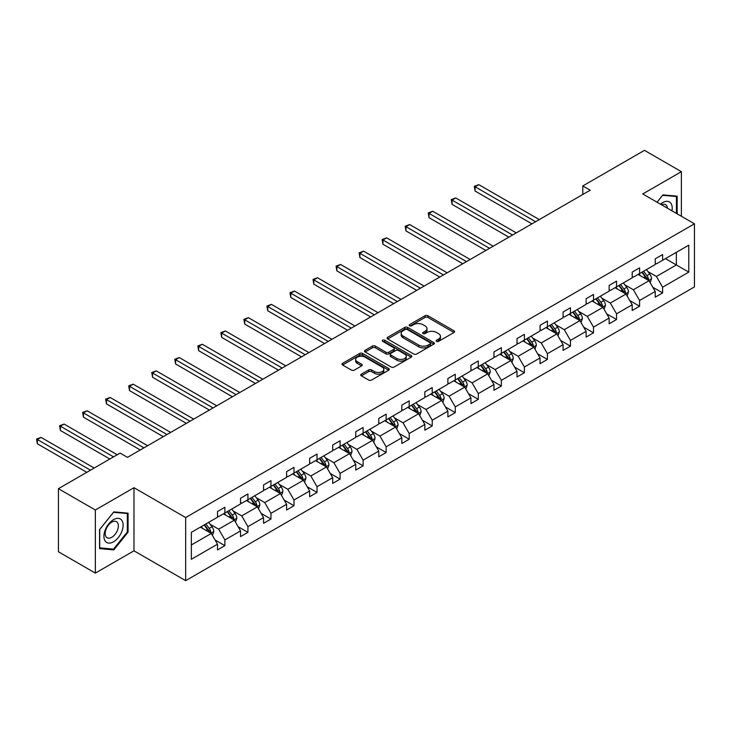 <?xml version="1.0" encoding="UTF-8"?>
<svg xmlns="http://www.w3.org/2000/svg" width="731" height="731" viewBox="0 0 731 731"><rect width="100%" height="100%" fill="white"/><g stroke="black" fill="none" stroke-linecap="round" stroke-linejoin="round"><path stroke-width="1.1" d="M436.553 341.377A1.435 0.832 0 0 0 438.582 341.377L453.988 332.477A2.047 1.188 0 0 0 454.591 331.646A2.047 1.188 0 0 0 453.988 330.805L427.891 315.737A2.047 1.188 0 0 0 424.994 315.737L409.598 324.637A1.435 0.832 0 0 0 409.177 325.222A1.435 0.832 0 0 0 409.598 325.807A1.435 0.832 0 0 0 411.626 325.807L413.618 324.655A6.561 3.792 0 0 1 422.893 324.655L425.067 325.907A6.561 3.792 0 0 1 426.986 328.584A6.561 3.792 0 0 1 425.067 331.271L423.075 332.413A1.435 0.832 0 0 0 422.655 333.007A1.435 0.832 0 0 0 423.075 333.592A1.435 0.832 0 0 0 425.104 333.592L427.096 332.441A6.561 3.792 0 0 1 436.38 332.441L438.554 333.692A6.561 3.792 0 0 1 440.473 336.37A6.561 3.792 0 0 1 438.554 339.047L436.553 340.198A1.435 0.832 0 0 0 436.133 340.783A1.435 0.832 0 0 0 436.553 341.377L436.553 340.198M361.361 374.162A2.047 1.188 0 0 0 360.758 374.994A2.047 1.188 0 0 0 361.361 375.835L368.68 380.056A2.047 1.188 0 0 0 371.576 380.056L388.682 370.188A2.047 1.188 0 0 0 389.285 369.347A2.047 1.188 0 0 0 388.682 368.506L362.585 353.448A2.047 1.188 0 0 0 359.689 353.448L342.583 363.325A2.047 1.188 0 0 0 341.98 364.157A2.047 1.188 0 0 0 342.583 364.997L351.428 370.105A2.047 1.188 0 0 0 354.325 370.105L361.644 365.875A2.047 1.188 0 0 0 362.247 365.034A2.047 1.188 0 0 0 361.644 364.202L357.258 361.671A5.482 3.171 0 0 1 355.659 359.433A5.482 3.171 0 0 1 359.04 356.509A5.482 3.171 0 0 1 365.016 357.194L382.194 367.108A5.482 3.171 0 0 1 383.802 369.347A5.482 3.171 0 0 1 380.412 372.271A5.482 3.171 0 0 1 374.436 371.586L371.576 369.932A2.047 1.188 0 0 0 368.68 369.932L361.361 374.162L361.361 375.835M133.983 487.705L95.359 510L58.434 488.692L58.434 551.786L95.359 573.104L133.983 550.808L185.665 580.652L185.665 517.548L133.983 487.705L133.983 550.808M681.383 216.266L681.383 171.666L642.759 193.962L694.45 223.805L185.665 517.548M681.383 171.666L644.459 150.348L582.799 185.948L582.799 194.473M58.434 488.692L120.094 453.092L127.477 457.35L590.182 190.215L582.799 185.948M413.764 354.032A2.047 1.188 0 0 0 416.661 354.032L433.766 344.155A2.047 1.188 0 0 0 434.369 343.314A2.047 1.188 0 0 0 433.766 342.483L407.67 327.415A2.047 1.188 0 0 0 404.773 327.415L387.668 337.293A2.047 1.188 0 0 0 387.065 338.133A2.047 1.188 0 0 0 387.668 338.965L413.764 354.032M383.236 341.679A1.435 0.832 0 0 1 384.698 341.889L384.698 340.18L411.224 355.494A2.047 1.188 0 0 1 411.827 356.335A2.047 1.188 0 0 1 411.224 357.167L394.119 367.044A2.047 1.188 0 0 1 391.222 367.044L365.125 351.976L372.445 347.782L372.445 346.083L365.125 350.304A2.047 1.188 0 0 0 364.522 351.145A2.047 1.188 0 0 0 365.125 351.976L365.125 350.304M372.445 347.782A2.047 1.188 0 0 1 375.341 347.782L375.341 346.083A2.047 1.188 0 0 0 372.445 346.083M375.341 346.083L385.931 352.187A2.047 1.188 0 0 0 388.828 352.187L393.68 349.391A2.047 1.188 0 0 0 394.283 348.55A2.047 1.188 0 0 0 393.68 347.709L382.669 341.35A1.435 0.832 0 0 1 382.249 340.765A1.435 0.832 0 0 1 383.135 339.997A1.435 0.832 0 0 1 384.698 340.18M95.359 510L95.359 573.104M191.358 532.342L217.5 517.256L217.5 511.536L224.883 507.277L224.883 512.988L240.536 503.951L240.536 498.24L247.919 493.973L247.919 499.684L263.571 490.647L263.571 484.936L270.954 480.669L270.954 486.389L286.616 477.352L286.616 471.632L293.999 467.374L293.999 473.085L309.652 464.048L309.652 458.337L317.035 454.07L317.035 459.781L332.687 450.744L332.687 445.033L340.079 440.766L340.079 446.486L355.732 437.44L355.732 431.729L363.115 427.471L363.115 433.181L378.768 424.144L378.768 418.424L386.151 414.166L386.151 419.877L401.812 410.84L401.812 405.129L409.196 400.862L409.196 406.573L424.848 397.536L424.848 391.825L432.231 387.558L432.231 393.278L447.884 384.241L447.884 378.521L455.267 374.263L455.267 379.974L470.928 370.937L470.928 365.226L478.312 360.959L478.312 366.67L493.964 357.633L493.964 351.922L501.347 347.654L501.347 353.375L517.009 344.328L517.009 338.617L524.392 334.359L524.392 340.07L540.045 331.033L540.045 325.322L547.428 321.055L547.428 326.766L563.08 317.729L563.08 312.018L570.463 307.751L570.463 313.462L586.125 304.425L586.125 298.714L593.508 294.456L593.508 300.167L609.161 291.13L609.161 285.41L616.544 281.152L616.544 286.863L632.196 277.826L632.196 272.115L639.588 267.848L639.588 273.558L655.241 264.521L655.241 258.811L662.624 254.543L662.624 260.263L688.766 245.168L688.766 272.115L662.624 287.201L662.624 292.921L655.241 297.179L655.241 291.468L639.588 300.505L639.588 306.216L632.196 310.483L632.196 304.772L616.544 313.809L616.544 319.52L609.161 323.787L609.161 318.067L593.508 327.113L593.508 332.824L586.125 337.082L586.125 331.371L570.463 340.408L570.463 346.119L563.08 350.387L563.08 344.676L547.428 353.713L547.428 359.424L540.045 363.691L540.045 357.98L524.392 367.017L524.392 372.728L517.009 376.986L517.009 371.275L501.347 380.312L501.347 386.032L493.964 390.29L493.964 384.579L478.312 393.616L478.312 399.327L470.928 403.594L470.928 397.883L455.267 406.92L455.267 412.631L447.884 416.898L447.884 411.178L432.231 420.215L432.231 425.935L424.848 430.193L424.848 424.483L409.196 433.52L409.196 439.23L401.812 443.498L401.812 437.787L386.151 446.824L386.151 452.535L378.768 456.802L378.768 451.082L363.115 460.128L363.115 465.839L355.732 470.097L355.732 464.386L340.079 473.423L340.079 479.143L332.687 483.401L332.687 477.69L317.035 486.727L317.035 492.438L309.652 496.705L309.652 490.994L293.999 500.031L293.999 505.742L286.616 510.01L286.616 504.289L270.954 513.326L270.954 519.047L263.571 523.305L263.571 517.594L247.919 526.631L247.919 532.342L240.536 536.609L240.536 530.898L224.883 539.935L224.883 545.646L217.5 549.913L217.5 544.193L191.358 559.288L191.358 532.342M185.665 580.652L694.45 286.908L694.45 223.805M223.403 513.838L234.331 520.152L218.679 529.189L210.126 524.255M218.679 529.189L224.883 539.935M234.331 520.152L240.536 530.898M217.5 515.885L218.679 516.57L224.883 512.988M246.438 500.543L257.367 506.848L241.714 515.885L233.171 510.951M241.714 515.885L247.919 526.631M257.367 506.848L263.571 517.594M240.536 502.59L241.714 503.266L247.919 499.684M269.483 487.239L280.412 493.553L264.759 502.59L256.206 497.656M264.759 502.59L270.954 513.326M280.412 493.553L286.616 504.289M263.571 489.286L264.759 489.971L270.954 486.389M292.519 473.935L303.447 480.249L287.795 489.286L279.242 484.351M287.795 489.286L293.999 500.031M303.447 480.249L309.652 490.994M286.616 475.982L287.795 476.667L293.999 473.085M315.564 460.64L326.492 466.945L310.83 475.982L302.287 471.047M310.83 475.982L317.035 486.727M326.492 466.945L332.687 477.69M309.652 462.686L310.83 463.363L317.035 459.781M338.599 447.335L349.528 453.64L333.875 462.686L325.322 457.743M333.875 462.686L340.079 473.423M349.528 453.64L355.732 464.386M332.687 449.382L333.875 450.058L340.079 446.486M361.635 434.031L372.563 440.345L356.911 449.382L348.367 444.448M356.911 449.382L363.115 460.128M372.563 440.345L378.768 451.082M355.732 436.078L356.911 436.763L363.115 433.181M384.68 420.727L395.608 427.041L379.956 436.078L371.403 431.144M379.956 436.078L386.151 446.824M395.608 427.041L401.812 437.787M378.768 422.774L379.956 423.459L386.151 419.877M407.715 407.432L418.644 413.737L402.991 422.774L394.438 417.84M402.991 422.774L409.196 433.52M418.644 413.737L424.848 424.483M401.812 409.479L402.991 410.155L409.196 406.573M430.751 394.128L441.688 400.442L426.027 409.479L417.483 404.545M426.027 409.479L432.231 420.215M441.688 400.442L447.884 411.178M424.848 396.175L426.027 396.86L432.231 393.278M453.796 380.824L464.724 387.138L449.072 396.175L440.519 391.24M449.072 396.175L455.267 406.92M464.724 387.138L470.928 397.883M447.884 382.87L449.072 383.556L455.267 379.974M476.831 367.529L487.76 373.833L472.107 382.87L463.564 377.936M472.107 382.87L478.312 393.616M487.76 373.833L493.964 384.579M470.928 369.575L472.107 370.251L478.312 366.67M499.876 354.224L510.805 360.529L495.143 369.575L486.599 364.632M495.143 369.575L501.347 380.312M510.805 360.529L517.009 371.275M493.964 356.271L495.143 356.956L501.347 353.375M522.912 340.92L533.84 347.234L518.188 356.271L509.635 351.337M518.188 356.271L524.392 367.017M533.84 347.234L540.045 357.98M517.009 342.967L518.188 343.652L524.392 340.07M545.947 327.616L556.876 333.93L541.223 342.967L532.68 338.033M541.223 342.967L547.428 353.713M556.876 333.93L563.08 344.676M540.045 329.663L541.223 330.348L547.428 326.766M568.992 314.321L579.921 320.626L564.268 329.663L555.715 324.728M564.268 329.663L570.463 340.408M579.921 320.626L586.125 331.371M563.08 316.368L564.268 317.044L570.463 313.462M592.028 301.017L602.956 307.331L587.304 316.368L578.751 311.433M587.304 316.368L593.508 327.113M602.956 307.331L609.161 318.067M586.125 303.063L587.304 303.749L593.508 300.167M615.073 287.712L626.001 294.026L610.339 303.063L601.796 298.129M610.339 303.063L616.544 313.809M626.001 294.026L632.196 304.772M609.161 289.759L610.339 290.445L616.544 286.863M638.108 274.417L649.037 280.722L633.384 289.759L624.831 284.825M633.384 289.759L639.588 300.505M649.037 280.722L655.241 291.468M632.196 276.464L633.384 277.14L639.588 273.558M665.429 258.637L676.358 264.951L656.42 276.464L647.876 271.53M656.42 276.464L662.624 287.201M688.766 272.115L676.358 264.951L676.358 252.332L688.766 245.168M655.241 263.16L656.42 263.845L662.624 260.263M191.358 544.96L211.296 533.456L200.367 527.142M211.296 533.456L217.5 544.193M652.801 287.246L662.624 292.921M629.766 300.551L639.588 306.216M606.721 313.855L616.544 319.52M583.685 327.15L593.508 332.824M560.65 340.454L570.463 346.119M537.605 353.758L547.428 359.424M514.569 367.053L524.392 372.728M491.524 380.358L501.347 386.032M468.489 393.662L478.312 399.327M445.453 406.957L455.267 412.631M422.408 420.261L432.231 425.935M399.373 433.565L409.196 439.23M376.337 446.869L386.151 452.535M353.292 460.164L363.115 465.839M330.257 473.469L340.079 479.143M307.212 486.773L317.035 492.438M284.176 500.068L293.999 505.742M261.141 513.372L270.954 519.047M238.096 526.676L247.919 532.342M215.06 539.981L224.883 545.646M677.171 213.836L677.171 196.146L662.916 194.875L657.023 202.204M128.071 532.168L128.071 513.162L113.817 511.892L99.571 529.619L99.571 548.625L113.817 549.895L128.071 532.168L127.331 531.739M437.129 341.578L438.554 340.756A6.561 3.792 0 0 0 440.473 338.078L440.473 336.37M426.986 328.584L426.986 330.293A6.561 3.792 0 0 1 425.067 332.97L423.651 333.793M453.96 332.495L427.891 317.446A2.047 1.188 0 0 0 424.994 317.446L410.164 326.008M433.766 342.483L433.766 344.155L407.67 329.124A2.047 1.188 0 0 0 404.773 329.124L387.695 338.983M430.139 343.908A1.435 0.832 0 0 0 430.559 343.314A1.435 0.832 0 0 0 430.139 342.729L407.24 329.507A1.435 0.832 0 0 0 405.212 329.507L403.11 330.723A6.561 3.792 0 0 0 401.182 333.4A6.561 3.792 0 0 0 403.11 336.077L418.762 345.114A6.561 3.792 0 0 0 428.037 345.114L430.139 343.908L430.139 345.608A1.435 0.832 0 0 0 430.559 345.023L430.559 343.314M401.182 333.4L401.182 335.109A6.561 3.792 0 0 0 403.11 337.786L403.11 336.077M430.139 345.608L428.037 346.823A6.561 3.792 0 0 1 418.762 346.823L403.11 337.786M375.341 347.782L385.931 353.895A2.047 1.188 0 0 0 388.828 353.895L393.68 351.09A2.047 1.188 0 0 0 394.283 350.259L394.283 348.55M384.698 341.889L411.197 357.185M396.906 358.528A5.482 3.171 0 0 0 402.882 359.213A5.482 3.171 0 0 0 406.272 356.289A5.482 3.171 0 0 0 404.663 354.051L398.614 350.56A2.047 1.188 0 0 0 395.709 350.56L390.857 353.365A2.047 1.188 0 0 0 390.253 354.197A2.047 1.188 0 0 0 390.857 355.038L396.906 358.528L396.906 360.237A5.482 3.171 0 0 0 402.882 360.922A5.482 3.171 0 0 0 406.272 357.998L406.272 356.289M390.253 354.197L390.253 355.906A2.047 1.188 0 0 0 390.857 356.737L390.857 355.038M396.906 360.237L390.857 356.737M383.802 369.347L383.802 371.056A5.482 3.171 0 0 1 380.412 373.98A5.482 3.171 0 0 1 374.436 373.294L371.576 371.64A2.047 1.188 0 0 0 368.68 371.64L361.388 375.853M355.659 359.433L355.659 361.132A5.482 3.171 0 0 0 357.258 363.371L357.258 361.671M361.617 365.893L357.258 363.371M388.682 368.506L388.682 370.188L362.585 355.147A2.047 1.188 0 0 0 359.689 355.147L342.611 365.016M112.318 549.027L113.817 549.895M650.161 282.669L651.513 278.749A5.537 3.198 -120 0 0 649.749 274.034L646.432 269.611M640.484 275.788L639.049 273.869M539.304 219.592L478.796 184.651L475.104 186.789L475.104 191.047L531.921 223.85M648.223 280.256L648.525 278.986A5.537 3.198 -120 0 0 646.944 275.651L643.627 271.228M642.238 272.023L645.893 276.903A2.823 1.626 60 0 1 646.405 277.753L648.525 278.986M641.855 272.252L645.171 276.674A5.537 3.198 60 0 1 646.551 279.288M475.104 191.047L474.291 186.314L535.613 221.721M474.291 186.314L478.796 184.651M627.116 295.973L628.477 292.044A5.537 3.198 -120 0 0 626.714 287.338L623.397 282.906M617.448 289.092L616.014 287.173M516.269 232.887L455.76 197.955L452.069 200.084L452.069 204.351L508.877 237.155M625.179 293.551L625.489 292.281A5.537 3.198 -120 0 0 623.908 288.955L620.592 284.533M619.203 285.328L622.849 290.198A2.823 1.626 60 0 1 623.36 291.057L625.489 292.281M618.819 285.547L622.136 289.979A5.537 3.198 60 0 1 623.516 292.592M452.069 204.351L451.255 199.618L512.577 235.026M451.255 199.618L455.76 197.955M604.08 309.268L605.442 305.348A5.537 3.198 -120 0 0 603.669 300.633L600.352 296.21M594.413 302.396L592.969 300.468M493.224 246.192L432.715 211.259L429.024 213.388L429.024 217.655L485.841 250.459M602.143 306.856L602.454 305.585A5.537 3.198 -120 0 0 600.864 302.259L597.547 297.828M596.167 298.632L599.813 303.502A2.823 1.626 60 0 1 600.325 304.361L602.454 305.585M595.774 298.851L599.091 303.283A5.537 3.198 60 0 1 600.471 305.896M429.024 217.655L428.211 212.922L489.532 248.321M428.211 212.922L432.715 211.259M671.972 210.83A13.578 7.84 120 0 0 660.44 204.168M667.421 208.198A9.293 5.364 120 0 0 665.521 204.643A9.293 5.364 120 0 0 661.5 204.781M657.059 202.222L662.624 195.296L676.431 196.529L676.431 213.406M675.517 195.999L676.431 196.529M121.839 531.464A13.578 7.84 120 0 0 118.321 518.352A13.578 7.84 120 0 0 105.209 529.984A13.578 7.84 120 0 0 108.727 543.096A13.578 7.84 120 0 0 121.839 531.464M117.472 530.222A9.293 5.364 120 0 0 116.421 521.669A9.293 5.364 120 0 0 106.086 529.207A9.293 5.364 120 0 0 107.128 537.76A9.293 5.364 120 0 0 117.472 530.222M99.718 547.903L99.718 529.491L113.524 512.312L127.331 513.546L127.331 531.958L113.524 549.136L99.571 547.821M126.417 513.016L127.331 513.546M581.044 322.572L582.397 318.652A5.537 3.198 -120 0 0 580.633 313.937L577.316 309.515M571.368 315.691L569.933 313.773M470.188 259.496L409.68 224.563L405.988 226.692L405.988 230.95L462.805 263.754M579.098 320.16L579.409 318.89A5.537 3.198 -120 0 0 577.828 315.554L574.511 311.132M573.122 311.936L576.777 316.806A2.823 1.626 60 0 1 577.289 317.656L579.409 318.89M572.738 312.155L576.055 316.578A5.537 3.198 60 0 1 577.435 319.191M405.988 230.95L405.175 226.226L466.497 261.625M405.175 226.226L409.68 224.563M558 335.876L559.361 331.956A5.537 3.198 -120 0 0 557.598 327.241L554.281 322.81M548.332 328.996L546.898 327.077M447.144 272.791L386.644 237.858L382.953 239.996L382.953 244.255L439.76 277.058M556.063 333.455L556.373 332.185A5.537 3.198 -120 0 0 554.792 328.859L551.476 324.436M550.087 325.231L553.732 330.101A2.823 1.626 60 0 1 554.244 330.96L556.373 332.185M549.703 325.459L553.02 329.882A5.537 3.198 60 0 1 554.39 332.495M382.953 244.255L382.139 239.521L443.452 274.929M382.139 239.521L386.644 237.858M534.964 349.18L536.326 345.251A5.537 3.198 -120 0 0 534.553 340.536L531.236 336.114M525.297 342.3L523.853 340.381M424.108 286.095L363.599 251.162L359.908 253.291L359.908 257.559L416.725 290.362M533.027 346.759L533.338 345.489A5.537 3.198 -120 0 0 531.748 342.163L528.431 337.731M527.051 338.535L530.697 343.406A2.823 1.626 60 0 1 531.209 344.264L533.338 345.489M526.658 338.755L529.975 343.186A5.537 3.198 60 0 1 531.355 345.8M359.908 257.559L359.095 252.825L420.416 288.224M359.095 252.825L363.599 251.162M511.928 362.475L513.281 358.555A5.537 3.198 -120 0 0 511.517 353.841L508.2 349.418M502.252 355.595L500.817 353.676M401.072 299.399L340.564 264.467L336.872 266.596L336.872 270.863L393.689 303.657M509.982 360.063L510.293 358.793A5.537 3.198 -120 0 0 508.712 355.458L505.395 351.035M504.006 351.839L507.652 356.71A2.823 1.626 60 0 1 508.173 357.56L510.293 358.793M503.622 352.059L506.939 356.481A5.537 3.198 60 0 1 508.319 359.095M336.872 270.863L336.059 266.13L397.381 301.528M336.059 266.13L340.564 264.467M488.884 375.78L490.245 371.86A5.537 3.198 -120 0 0 488.472 367.145L485.165 362.713M479.216 368.899L477.772 366.98M378.028 312.694L317.528 277.762L313.827 279.9L313.827 284.158L370.644 316.962M486.947 373.367L487.257 372.088A5.537 3.198 -120 0 0 485.667 368.762L482.35 364.34M480.971 365.135L484.616 370.005A2.823 1.626 60 0 1 485.128 370.864L487.257 372.088M480.587 365.363L483.895 369.785A5.537 3.198 60 0 1 485.274 372.399M313.827 284.158L313.023 279.425L374.336 314.833M313.023 279.425L317.528 277.762M465.848 389.084L467.2 385.155A5.537 3.198 -120 0 0 465.437 380.449L462.12 376.017M456.171 382.203L454.737 380.284M354.992 325.999L294.483 291.066L290.792 293.195L290.792 297.462L347.609 330.266M463.902 386.662L464.212 385.392A5.537 3.198 -120 0 0 462.632 382.066L459.315 377.635M457.926 378.439L461.581 383.309A2.823 1.626 60 0 1 462.093 384.168L464.212 385.392M457.542 378.658L460.859 383.09A5.537 3.198 60 0 1 462.239 385.703M290.792 297.462L289.979 292.729L351.3 328.128M289.979 292.729L294.483 291.066M442.803 402.379L444.165 398.459A5.537 3.198 -120 0 0 442.401 393.744L439.084 389.321M433.136 395.498L431.701 393.58M331.956 339.303L271.448 304.37L267.756 306.499L267.756 310.766L324.564 343.561M440.866 399.967L441.177 398.697A5.537 3.198 -120 0 0 439.596 395.37L436.279 390.939M434.89 391.743L438.536 396.613A2.823 1.626 60 0 1 439.048 397.472L441.177 398.697M434.506 391.962L437.823 396.394A5.537 3.198 60 0 1 439.203 399.007M267.756 310.766L266.943 306.033L328.265 341.432M266.943 306.033L271.448 304.37M419.768 415.683L421.129 411.763A5.537 3.198 -120 0 0 419.356 407.048L416.04 402.626M410.1 408.803L408.656 406.884M308.911 352.607L248.403 317.674L244.711 319.803L244.711 324.061L301.528 356.865M417.83 413.271L418.141 412.001A5.537 3.198 -120 0 0 416.551 408.666L413.234 404.243M411.855 405.038L415.5 409.917A2.823 1.626 60 0 1 416.012 410.767L418.141 412.001M411.462 405.266L414.779 409.689A5.537 3.198 60 0 1 416.158 412.302M244.711 324.061L243.898 319.337L305.22 354.736M243.898 319.337L248.403 317.674M396.732 428.987L398.084 425.058A5.537 3.198 -120 0 0 396.321 420.352L393.004 415.921M387.055 422.107L385.621 420.188M285.876 365.902L225.367 330.969L221.676 333.108L221.676 337.366L278.493 370.169M394.786 426.566L395.096 425.296A5.537 3.198 -120 0 0 393.516 421.97L390.199 417.547M388.81 418.342L392.465 423.212A2.823 1.626 60 0 1 392.976 424.071L395.096 425.296M388.426 418.571L391.743 422.993A5.537 3.198 60 0 1 393.123 425.606M221.676 337.366L220.863 332.632L282.184 368.04M220.863 332.632L225.367 330.969M373.687 442.282L375.049 438.362A5.537 3.198 -120 0 0 373.285 433.647L369.968 429.225M364.02 435.411L362.585 433.492M262.831 379.206L202.332 344.274L198.64 346.403L198.64 350.67L255.448 383.473M371.75 439.87L372.061 438.6A5.537 3.198 -120 0 0 370.471 435.274L367.163 430.842M365.774 431.646L369.42 436.517A2.823 1.626 60 0 1 369.932 437.376L372.061 438.6M365.39 431.866L368.707 436.297A5.537 3.198 60 0 1 370.078 438.911M198.64 350.67L197.827 345.937L259.139 381.335M197.827 345.937L202.332 344.274M350.652 455.587L352.004 451.667A5.537 3.198 -120 0 0 350.24 446.952L346.923 442.529M340.984 448.706L339.54 446.787M239.795 392.51L179.287 357.578L175.595 359.707L175.595 363.974L232.412 396.769M348.714 453.174L349.016 451.904A5.537 3.198 -120 0 0 347.435 448.569L344.118 444.146M342.729 444.951L346.384 449.821A2.823 1.626 60 0 1 346.896 450.671L349.016 451.904M342.346 445.17L345.662 449.592A5.537 3.198 60 0 1 347.042 452.206M175.595 363.974L174.782 359.241L236.104 394.639M174.782 359.241L179.287 357.578M327.607 468.891L328.968 464.971A5.537 3.198 -120 0 0 327.205 460.256L323.888 455.824M317.939 462.01L316.505 460.091M216.76 405.806L156.251 370.873L152.56 373.011L152.56 377.269L209.377 410.073M325.67 466.469L325.98 465.199A5.537 3.198 -120 0 0 324.4 461.873L321.083 457.451M319.694 458.246L323.34 463.116A2.823 1.626 60 0 1 323.86 463.975L325.98 465.199M319.31 458.474L322.627 462.897A5.537 3.198 60 0 1 324.007 465.51M152.56 377.269L151.746 372.536L213.068 407.944M151.746 372.536L156.251 370.873M304.571 482.195L305.933 478.266A5.537 3.198 -120 0 0 304.16 473.551L300.852 469.128M294.904 475.314L293.46 473.396M193.715 419.11L133.206 384.177L129.515 386.306L129.515 390.573L186.332 423.377M302.634 479.774L302.945 478.503A5.537 3.198 -120 0 0 301.355 475.177L298.038 470.746M296.658 471.55L300.304 476.42A2.823 1.626 60 0 1 300.816 477.279L302.945 478.503M296.265 471.769L299.582 476.201A5.537 3.198 60 0 1 300.962 478.814M129.515 390.573L128.711 385.84L190.023 421.239M128.711 385.84L133.206 384.177M281.536 495.49L282.888 491.57A5.537 3.198 -120 0 0 281.124 486.855L277.807 482.433M271.859 488.61L270.424 486.691M170.679 432.414L110.171 397.481L106.479 399.61L106.479 403.877L163.296 436.672M279.589 493.078L279.9 491.808A5.537 3.198 -120 0 0 278.319 488.482L275.002 484.05M273.613 484.854L277.268 489.724A2.823 1.626 60 0 1 277.78 490.583L279.9 491.808M273.23 485.073L276.546 489.496A5.537 3.198 60 0 1 277.926 492.118M106.479 403.877L105.666 399.144L166.988 434.543M105.666 399.144L110.171 397.481M258.491 508.794L259.852 504.874A5.537 3.198 -120 0 0 258.089 500.159L254.772 495.737M248.823 501.914L247.389 499.995M147.644 445.718L87.135 410.776L83.444 412.914L83.444 417.173L140.251 449.976M256.554 506.382L256.864 505.112A5.537 3.198 -120 0 0 255.283 501.777L251.967 497.354M250.578 498.149L254.224 503.029A2.823 1.626 60 0 1 254.735 503.878L256.864 505.112M250.194 498.378L253.511 502.8A5.537 3.198 60 0 1 254.891 505.413M83.444 417.173L82.63 412.439L143.943 447.847M82.63 412.439L87.135 410.776M235.455 522.098L236.817 518.169A5.537 3.198 -120 0 0 235.044 513.464L231.727 509.032M225.788 515.218L224.344 513.299M117.216 454.755L64.09 424.081L60.399 426.21L60.399 430.477L109.833 459.013M233.518 519.677L233.829 518.407A5.537 3.198 -120 0 0 232.239 515.081L228.922 510.658M227.542 511.453L231.188 516.324A2.823 1.626 60 0 1 231.7 517.183L233.829 518.407M227.149 511.673L230.466 516.104A5.537 3.198 60 0 1 231.846 518.718M60.399 430.477L59.586 425.744L113.524 456.884M59.586 425.744L64.09 424.081M212.419 535.394L213.772 531.474A5.537 3.198 -120 0 0 212.008 526.759L208.691 522.336M202.743 528.522L201.308 526.594M94.18 468.05L41.055 437.385L37.363 439.514L37.363 443.781L86.788 472.317M210.473 532.981L210.784 531.711A5.537 3.198 -120 0 0 209.203 528.385L205.886 523.953M204.497 524.757L208.152 529.628A2.823 1.626 60 0 1 208.664 530.487L210.784 531.711M204.113 524.977L207.43 529.408A5.537 3.198 60 0 1 208.81 532.022M37.363 443.781L36.55 439.048L90.489 470.188M36.55 439.048L41.055 437.385M438.554 340.756L438.554 339.047M423.075 333.592L423.075 332.413M425.067 332.97L425.067 331.271M409.598 325.807L409.598 324.637M424.994 317.446L424.994 315.737M427.891 317.446L427.891 315.737M453.988 332.477L453.988 330.805M387.668 338.965L387.668 337.293M404.773 329.124L404.773 327.415M407.67 329.124L407.67 327.415M418.762 346.823L418.762 345.114M428.037 346.823L428.037 345.114M385.931 353.895L385.931 352.187M388.828 353.895L388.828 352.187M393.68 351.09L393.68 349.391M411.224 357.167L411.224 355.494M368.68 371.64L368.68 369.932M371.576 371.64L371.576 369.932M374.436 373.294L374.436 371.586M361.644 365.875L361.644 364.202M342.583 364.997L342.583 363.325M359.689 355.147L359.689 353.448M362.585 355.147L362.585 353.448M648.635 280.494L651.476 278.849M646.944 275.651L649.749 274.034M643.6 277.588L645.171 276.674M625.599 293.798L628.441 292.153M623.908 288.955L626.714 287.338M620.555 290.883L622.136 289.979M602.563 307.093L605.405 305.457M600.864 302.259L603.669 300.633M597.519 304.187L599.091 303.283M579.519 320.397L582.36 318.762M577.828 315.554L580.633 313.937M574.484 317.492L576.055 316.578M556.483 333.701L559.325 332.057M554.792 328.859L557.598 327.241M551.439 330.787L553.02 329.882M533.438 347.006L536.289 345.361M531.748 342.163L534.553 340.536M528.403 344.091L529.975 343.186M510.402 360.301L513.244 358.665M508.712 355.458L511.517 353.841M505.368 357.395L506.939 356.481M487.367 373.605L490.209 371.96M485.667 368.762L488.472 367.145M482.323 370.699L483.895 369.785M464.322 386.909L467.164 385.264M462.632 382.066L465.437 380.449M459.287 383.994L460.859 383.09M441.286 400.204L444.128 398.569M439.596 395.37L442.401 393.744M436.243 397.298L437.823 396.394M418.251 413.508L421.093 411.864M416.551 408.666L419.356 407.048M413.207 410.603L414.779 409.689M395.206 426.813L398.048 425.168M393.516 421.97L396.321 420.352M390.171 423.898L391.743 422.993M372.17 440.117L375.012 438.472M370.471 435.274L373.285 433.647M367.126 437.202L368.707 436.297M349.126 453.412L351.967 451.776M347.435 448.569L350.24 446.952M344.091 450.506L345.662 449.592M326.09 466.716L328.932 465.071M324.4 461.873L327.205 460.256M321.046 463.81L322.627 462.897M303.054 480.02L305.896 478.376M301.355 475.177L304.16 473.551M298.01 477.105L299.582 476.201M280.01 493.315L282.851 491.68M278.319 488.482L281.124 486.855M274.975 490.41L276.546 489.496M256.974 506.62L259.816 504.975M255.283 501.777L258.089 500.159M251.93 503.714L253.511 502.8M233.929 519.924L236.78 518.279M232.239 515.081L235.044 513.464M228.894 517.009L230.466 516.104M210.893 533.219L213.735 531.583M209.203 528.385L212.008 526.759M205.859 530.313L207.43 529.408"/></g></svg>

